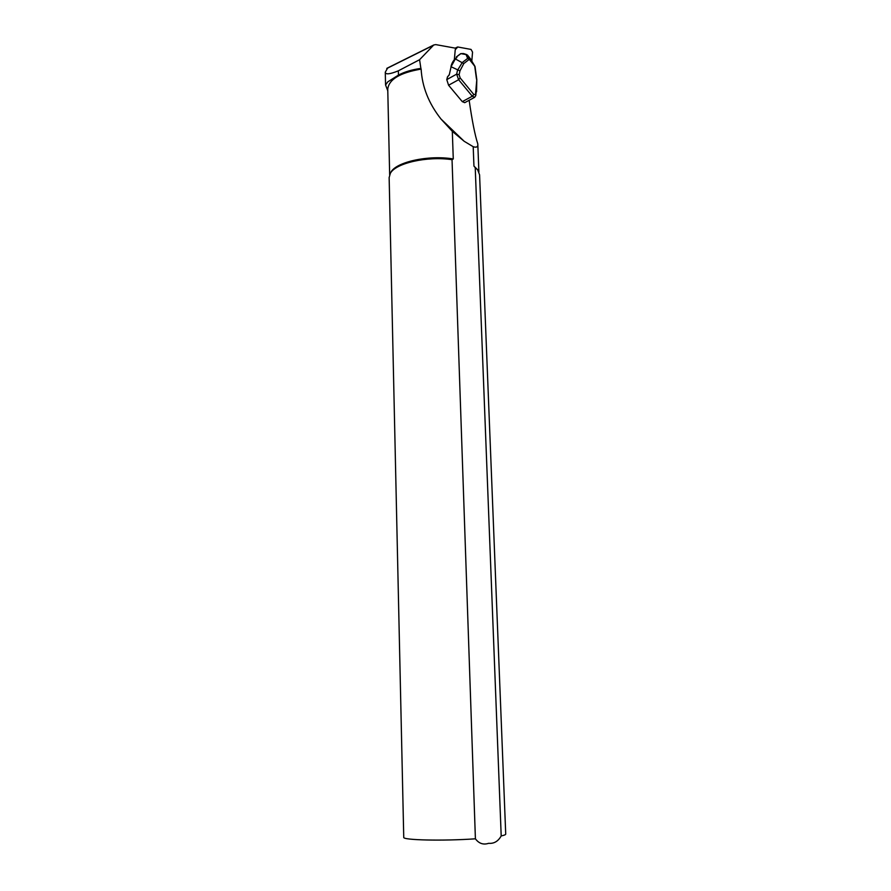 <?xml version="1.0" encoding="UTF-8"?>
<svg xmlns="http://www.w3.org/2000/svg" width="891" height="891" viewBox="0 0 891 891"><rect width="100%" height="100%" fill="white"/><g stroke="black" fill="none" stroke-linecap="round" stroke-linejoin="round"><path stroke-width="1.34" d="M387.785 90.793L385.569 84.979L387.774 81.861L398.444 75.1C404.503 71.881 411.987 69.654 420.886 68.395L419.572 59.719L433.772 44.973L435.766 44.606L455.524 48.192L455.435 49.15M387.607 68.095L385.28 72.182C385.502 74.733 389.857 74.276 398.333 70.823L419.572 59.719M387.752 89.289L387.752 89.122C388.888 79.366 400.026 72.694 421.131 69.097L420.886 68.395M469.156 100.293C472.052 120.541 474.936 135.076 477.788 143.897C478.155 146.859 476.618 147.795 473.199 146.703L473.945 166.094L477.643 169.78L479.581 174.825L505.72 834.087C505.754 834.678 504.25 835.29 501.199 835.936L475.226 167.664L473.945 166.094M390.225 173.556L390.848 172.297C396.027 161.95 428.627 154.778 453.274 158.954L452.038 159.678L475.404 838.81C478.935 843.543 483.345 845.047 488.636 843.32C493.982 843.788 498.169 841.327 501.199 835.936M452.316 131.345L464.189 141.29L441.034 119.071L452.316 131.345L453.274 158.954M441.034 119.071C428.771 103.556 422.134 86.895 421.131 69.097M464.189 141.29L473.199 146.703M389.144 177.599L390.314 173.389C395.47 163.176 427.168 155.925 452.038 159.678M475.226 167.664L477.643 169.78M447.505 76.96L446.77 79.611L448.574 85.235L462.295 101.641L464.723 102.677M474.691 97.286L472.297 96.25L458.62 79.711L456.649 74.153L457.495 70.344L462.273 62.526L467.641 58.405L466.093 54.574L460.87 53.627L456.548 56.879L456.86 57.57L455.557 58.55L451.158 66.491L449.32 74.621L447.327 77.138M466.093 54.574L467.485 55.075L469.29 59.329L463.788 63.573L459.956 70.901L459.132 74.71L460.168 77.951L473.823 94.502L475.493 94.569L475.783 95.638L474.625 97.331L464.768 102.643M459.132 74.71L456.649 74.153L446.77 79.611M475.493 94.569L476.796 79.566L475.048 66.636M469.29 59.329L475.048 66.613M463.788 63.573L455.178 58.851M469.145 59.14L467.641 58.405M470.348 58.706L467.497 55.097M461.282 53.627L463.42 53.571M459.956 70.901L450.98 66.691C450.902 67.749 450.98 63.005 455.357 58.594L456.86 57.57M476.273 90.748L475.794 95.56M451.046 66.97L449.32 74.621M456.448 57.781L456.348 56.924L460.669 53.672M471.807 61.1L472.542 52.101L471.061 49.428L457.796 46.989L455.245 49.707L454.354 59.497M398.333 70.823L398.444 75.1M389.144 177.454L403.746 837.34C402.353 840.146 443.105 841.093 475.404 838.81M386.761 68.518L433.36 45.318M473.823 94.502L472.297 96.25L462.295 101.641M460.168 77.951L458.62 79.711L448.574 85.235M476.496 79.154L474.714 66.023M474.836 66.179L470.136 58.361M449.175 75.033L447.382 77.016M457.339 47.134L455.268 48.147M385.558 84.979L385.28 72.182M478.901 172.03L477.799 144.064M389.657 174.759L387.752 89.122M390.848 172.297L390.314 173.389M433.772 44.973L386.961 68.284M470.214 58.461L474.903 66.257M466.672 54.585L463.587 53.571M476.574 91.74L476.796 79.566M455.223 48.136L457.428 47.056"/></g></svg>
